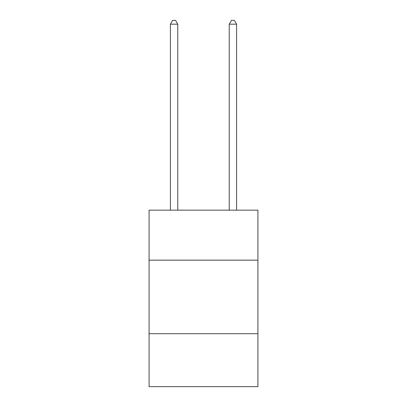 <?xml version="1.0" encoding="UTF-8"?>
<svg xmlns="http://www.w3.org/2000/svg" width="407" height="407" viewBox="0 0 407 407"><rect width="100%" height="100%" fill="white"/><g stroke="black" fill="none" stroke-linecap="round" stroke-linejoin="round"><path stroke-width="0.61" d="M257.921 260.159L257.921 210.149L149.079 210.149L149.079 260.159L257.921 260.159L257.921 386.65L149.079 386.65L149.079 260.159M257.921 333.699L149.079 333.699M177.762 210.149L177.762 24.176L170.406 24.176L170.406 210.149M170.406 24.176L172.614 20.35L175.554 20.35L177.762 24.176M236.594 210.149L236.594 24.176L229.238 24.176L229.238 210.149M229.238 24.176L231.446 20.35L234.386 20.35L236.594 24.176"/></g></svg>
